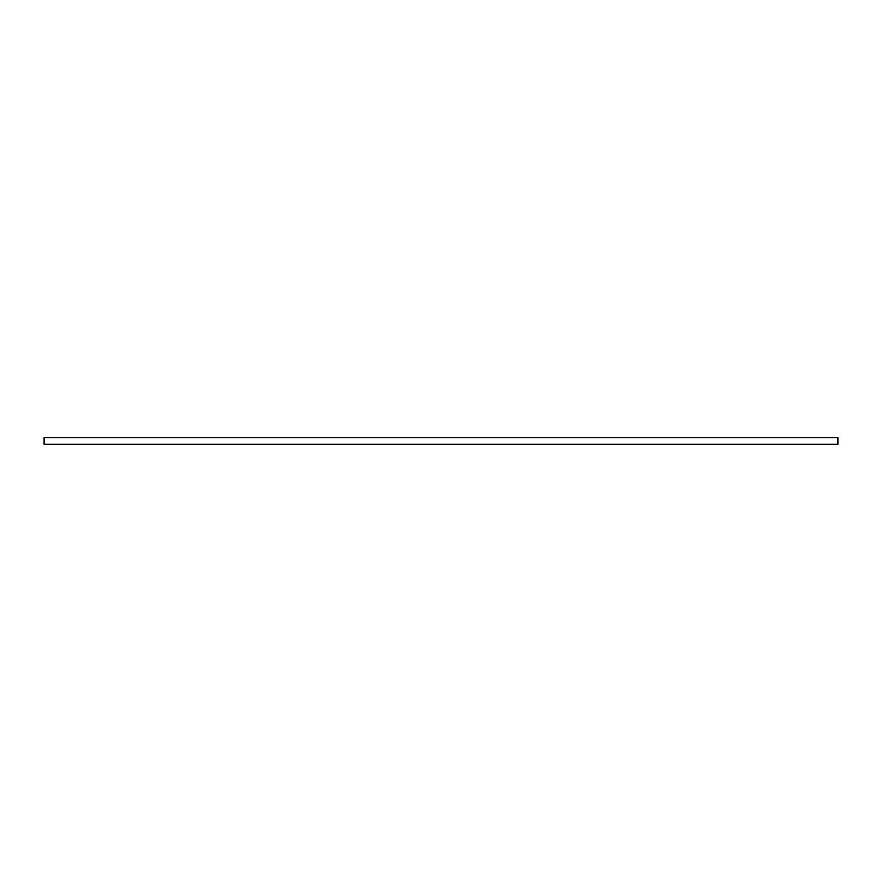 <?xml version="1.0" encoding="UTF-8"?>
<svg xmlns="http://www.w3.org/2000/svg" width="882" height="882" viewBox="0 0 882 882"><rect width="100%" height="100%" fill="white"/><g stroke="black" fill="none" stroke-linecap="round" stroke-linejoin="round"><path stroke-width="0.66" stroke-dasharray="4.41 3.31" d="M44.1 444.484L837.9 444.285L837.9 437.516L44.1 437.516L837.9 437.604L44.1 437.604L44.1 444.285L837.9 444.285L44.1 444.484"/><path stroke-width="1.32" d="M44.1 444.484L44.1 437.516L837.9 437.516L44.1 437.604L837.9 437.604L837.9 444.285L44.1 444.285L837.9 444.484L44.1 444.484"/></g></svg>
